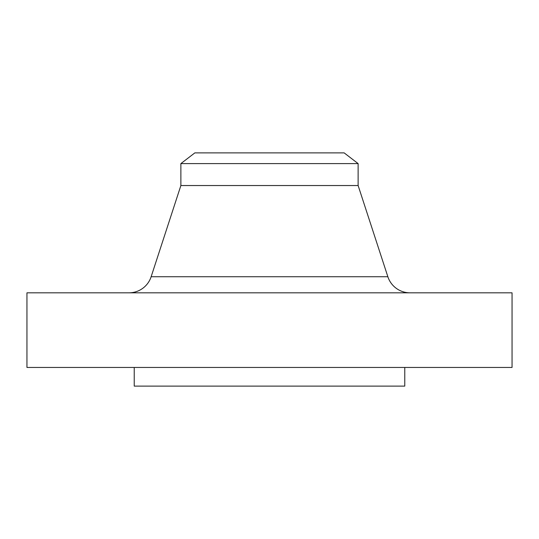 <?xml version="1.0" encoding="UTF-8"?>
<svg xmlns="http://www.w3.org/2000/svg" width="539" height="539" viewBox="0 0 539 539"><rect width="100%" height="100%" fill="white"/><g stroke="black" fill="none" stroke-linecap="round" stroke-linejoin="round"><path stroke-width="0.81" d="M128.969 292.825A23.325 23.325 0 0 0 151.142 276.729L180.875 185.537L180.875 163.6L194.835 152.887L344.165 152.887L358.125 163.6L344.165 152.887L194.835 152.887L180.875 163.6L358.125 163.6L180.875 163.6L180.875 185.537L358.125 185.537L358.125 163.6L358.125 185.537L180.875 185.537L151.142 276.729L387.858 276.729L358.125 185.537L387.858 276.729A23.325 23.325 0 0 0 410.031 292.825M512.05 367.45L512.05 292.825L26.95 292.825L26.95 367.45L512.05 367.45L26.95 367.45L26.95 292.825L512.05 292.825L512.05 367.45M404.769 386.113L404.769 367.45L404.769 386.113L134.231 386.113L404.769 386.113M134.231 367.45L134.231 386.113L134.231 367.45M151.142 276.729L387.858 276.729"/></g></svg>
